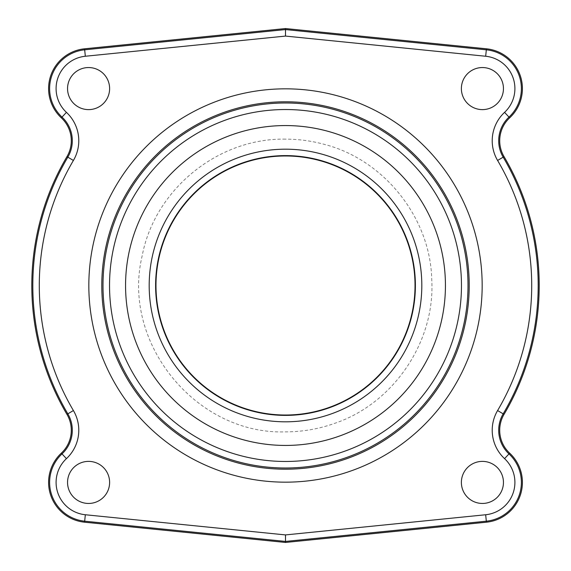 <?xml version="1.0" encoding="UTF-8"?>
<svg xmlns="http://www.w3.org/2000/svg" width="571" height="571" viewBox="0 0 571 571"><rect width="100%" height="100%" fill="white"/><g stroke="black" fill="none" stroke-linecap="round" stroke-linejoin="round"><path stroke-width="0.43" stroke-dasharray="2.85 2.14" d="M285.5 125.563A159.937 159.937 0 0 0 125.563 285.5A159.937 159.937 0 0 0 285.5 445.437A159.937 159.937 0 0 1 125.563 285.5A159.937 159.937 0 0 1 285.5 125.563A159.937 159.937 0 0 1 445.437 285.5A159.937 159.937 0 0 1 285.5 445.437A159.937 159.937 0 0 1 125.563 285.5A159.937 159.937 0 0 1 285.5 125.563A159.937 159.937 0 0 1 445.437 285.5A159.937 159.937 0 0 1 285.5 445.437A159.937 159.937 0 0 0 445.437 285.5A159.937 159.937 0 0 0 285.5 125.563M285.5 421.812A136.312 136.312 0 0 0 421.812 285.5A136.312 136.312 0 0 0 285.5 149.188A136.312 136.312 0 0 0 149.188 285.5A136.312 136.312 0 0 0 285.5 421.812A136.312 136.312 0 0 0 421.812 285.5A136.312 136.312 0 0 0 285.5 149.188M285.5 155.976A129.524 129.524 0 0 1 415.024 285.5A129.524 129.524 0 0 1 285.5 415.024A129.524 129.524 0 0 1 155.976 285.5A129.524 129.524 0 0 1 285.5 155.976M503.451 88.584A21.034 21.034 0 0 0 482.416 67.549A21.034 21.034 0 0 0 461.382 88.584A21.034 21.034 0 0 0 482.416 109.618A21.034 21.034 0 0 0 503.451 88.584M503.451 482.416A21.034 21.034 0 0 0 482.416 461.382A21.034 21.034 0 0 0 461.382 482.416A21.034 21.034 0 0 0 482.416 503.451A21.034 21.034 0 0 0 503.451 482.416M109.618 482.416A21.034 21.034 0 0 0 88.584 461.382A21.034 21.034 0 0 0 67.549 482.416A21.034 21.034 0 0 0 88.584 503.451A21.034 21.034 0 0 0 109.618 482.416M109.618 88.584A21.034 21.034 0 0 0 88.584 67.549A21.034 21.034 0 0 0 67.549 88.584A21.034 21.034 0 0 0 88.584 109.618A21.034 21.034 0 0 0 109.618 88.584M285.5 139.138C218.022 137.897 154.648 189.493 142.179 255.822C121.088 342.75 196.081 434.888 285.5 431.862C302.523 431.84 319.053 428.957 335.077 423.211C393.697 403.297 435.409 341.451 431.747 279.754C430.563 217.958 384.119 159.58 324.121 144.32C311.481 140.873 298.604 139.146 285.5 139.138"/><path stroke-width="0.86" d="M503.451 88.584A21.034 21.034 0 0 0 482.416 67.549A21.034 21.034 0 0 0 461.382 88.584A21.034 21.034 0 0 0 482.416 109.618A21.034 21.034 0 0 0 503.451 88.584M503.451 482.416A21.034 21.034 0 0 0 482.416 461.382A21.034 21.034 0 0 0 461.382 482.416A21.034 21.034 0 0 0 482.416 503.451A21.034 21.034 0 0 0 503.451 482.416M109.618 482.416A21.034 21.034 0 0 0 88.584 461.382A21.034 21.034 0 0 0 67.549 482.416A21.034 21.034 0 0 0 88.584 503.451A21.034 21.034 0 0 0 109.618 482.416M109.618 88.584A21.034 21.034 0 0 0 88.584 67.549A21.034 21.034 0 0 0 67.549 88.584A21.034 21.034 0 0 0 88.584 109.618A21.034 21.034 0 0 0 109.618 88.584M285.5 102.994A182.506 182.506 0 0 1 468.006 285.5A182.506 182.506 0 0 1 285.5 468.006A182.506 182.506 0 0 1 102.994 285.5A182.506 182.506 0 0 1 285.5 102.994M285.5 109.532A175.968 175.968 0 0 1 461.468 285.5A175.968 175.968 0 0 1 285.5 461.468A175.968 175.968 0 0 1 109.532 285.5A175.968 175.968 0 0 1 285.5 109.532M285.5 125.563A159.937 159.937 0 0 0 125.563 285.5A159.937 159.937 0 0 0 285.5 445.437A159.937 159.937 0 0 0 445.437 285.5A159.937 159.937 0 0 0 285.5 125.563M285.5 149.188A136.312 136.312 0 0 1 421.812 285.5A136.312 136.312 0 0 1 285.5 421.812A136.312 136.312 0 0 1 149.188 285.5A136.312 136.312 0 0 1 285.5 149.188M285.5 155.976A129.524 129.524 0 0 1 415.024 285.5A129.524 129.524 0 0 1 285.5 415.024A129.524 129.524 0 0 1 155.976 285.5A129.524 129.524 0 0 1 285.5 155.976M485.671 514.749L486.321 521.187L285.5 541.429L285.5 542.45L486.428 522.201A39.984 39.984 0 0 0 509.675 453.16L509.675 453.16A39.984 39.984 0 0 1 486.428 522.201L285.5 542.45L84.572 522.201A39.984 39.984 0 0 1 61.325 453.16A31.305 31.305 0 0 0 66.95 414.353L66.957 414.353A253.702 253.702 0 0 1 66.957 156.647A31.305 31.305 0 0 0 61.325 117.84L61.325 117.84A39.984 39.984 0 0 1 84.572 48.799L285.5 28.55L486.428 48.799A39.984 39.984 0 0 1 509.675 117.84A31.305 31.305 0 0 0 504.05 156.647L504.043 156.647A253.702 253.702 0 0 1 504.043 414.353A31.305 31.305 0 0 0 509.675 453.16L508.982 453.902A32.326 32.326 0 0 1 503.172 413.839A252.689 252.689 0 0 0 503.172 157.161A32.326 32.326 0 0 1 508.982 117.098A38.971 38.971 0 0 0 486.321 49.813L285.5 29.571L84.679 49.813A38.971 38.971 0 0 0 62.018 117.098A32.326 32.326 0 0 1 67.828 157.161A252.689 252.689 0 0 0 67.828 413.839A32.326 32.326 0 0 1 62.018 453.902A38.971 38.971 0 0 0 84.679 521.187L285.5 541.429L285.5 534.92L485.671 514.749A32.497 32.497 0 0 0 504.564 458.641A38.799 38.799 0 0 1 497.591 410.549A246.215 246.215 0 0 0 497.591 160.451A38.799 38.799 0 0 1 504.564 112.359A32.497 32.497 0 0 0 485.671 56.251L285.5 36.08L285.5 28.55L486.428 48.799L485.671 56.251M509.675 453.16A31.305 31.305 0 0 1 504.043 414.353L504.043 414.353A253.71 253.71 0 0 0 504.05 156.647L497.591 160.451M504.043 156.647A31.305 31.305 0 0 1 509.675 117.84L509.675 117.84A39.984 39.984 0 0 0 486.428 48.799M285.5 28.55L84.572 48.799A39.984 39.984 0 0 0 61.325 117.84L66.436 112.359A38.799 38.799 0 0 1 73.409 160.451A246.215 246.215 0 0 0 73.409 410.549A38.799 38.799 0 0 1 66.436 458.641A32.497 32.497 0 0 0 85.329 514.749L285.5 534.92M61.325 117.84A31.305 31.305 0 0 1 66.957 156.647L66.957 156.647A253.71 253.71 0 0 0 66.95 414.353L73.409 410.549M66.957 414.353A31.305 31.305 0 0 1 61.325 453.16L61.325 453.16A39.984 39.984 0 0 0 84.572 522.201L85.329 514.749M285.5 36.08L85.329 56.251A32.497 32.497 0 0 0 66.436 112.359M285.5 88.833A196.667 196.667 0 0 0 88.833 285.5A196.667 196.667 0 0 0 285.5 482.167A196.667 196.667 0 0 0 482.167 285.5A196.667 196.667 0 0 0 285.5 88.833M285.5 101.788A183.712 183.712 0 0 0 101.788 285.5A183.712 183.712 0 0 0 285.5 469.212A183.712 183.712 0 0 0 469.212 285.5A183.712 183.712 0 0 0 285.5 101.788M285.5 415.388A129.888 129.888 0 0 0 415.388 285.5A129.888 129.888 0 0 0 285.5 155.612A129.888 129.888 0 0 0 155.612 285.5A129.888 129.888 0 0 0 285.5 415.388M285.5 542.45L84.572 522.201M504.043 414.353L497.591 410.549M504.564 458.641L508.982 453.902A38.971 38.971 0 0 1 486.321 521.187L486.428 522.201M504.564 112.359L509.675 117.84M85.329 56.251L84.572 48.799M73.409 160.451L66.957 156.647M66.436 458.641L61.325 453.16"/></g></svg>
